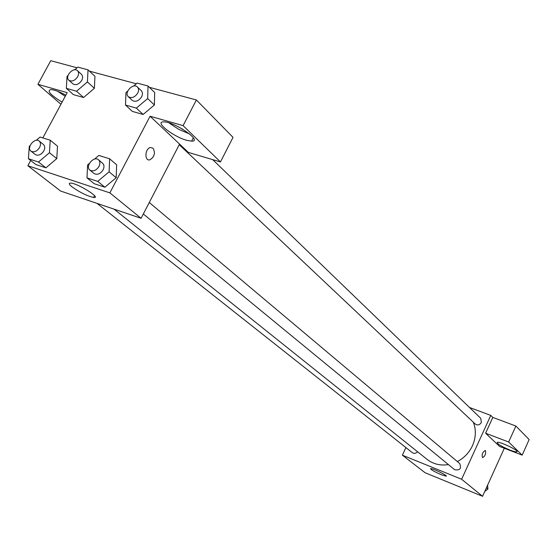 <?xml version="1.0" encoding="UTF-8"?>
<svg xmlns="http://www.w3.org/2000/svg" width="557" height="557" viewBox="0 0 557 557"><rect width="100%" height="100%" fill="white"/><g stroke="black" fill="none" stroke-linecap="round" stroke-linejoin="round"><path stroke-width="0.84" d="M504.308 448.26L482.564 496.301L425.082 472.733L402.37 455.18L405.914 447.577M441.29 474.731C434.251 471.647 430.693 469.607 430.596 468.611C432.218 468.019 448.489 475.963 446.115 476.179L441.29 474.731M469.488 407.459L490.773 415.397L461.628 479.257L482.564 496.301M461.628 479.257L402.37 455.18M482.508 457.61L482.592 457.638C485.105 456.127 486.059 453.781 485.453 450.606C486.059 453.781 485.112 456.127 482.599 457.638C481.54 454.818 482.397 452.423 485.168 450.46L485.251 450.481M485.6 433.214L499.615 446.449L522.153 455.132L508.652 442.014L485.6 433.214L492.806 417.409L490.773 415.397M510.191 450.16C501.516 446.498 497.192 443.901 497.213 442.369C499.316 441.081 519.834 450.947 516.785 451.776C515.9 452.026 513.707 451.49 510.191 450.16M508.652 442.014L515.879 426.035L492.806 417.409M522.153 455.132L529.15 439.577L515.879 426.035M143.33 213.985L454.644 469.704C459.915 470.623 461.607 468.583 459.727 463.563L149.276 202.504M179.243 144.716L475.253 424.023C477.641 425.569 479.688 425.047 481.394 422.443L480.74 418.314L212.69 159.636M97.05 203.382L412.361 452.674C414.185 453.809 415.912 453.502 417.541 451.748M114.081 209.147L427.142 459.421C433.228 464.12 440.315 465.84 448.42 464.587M457.353 461.572C464.127 457.972 469.161 452.688 472.461 445.704C475.97 437.642 476.263 429.809 473.339 422.213M179.563 144.089L188.357 152.402L220.461 161.941L183.086 125.624L150.077 116.232L179.563 144.089L141.088 218.295L60.581 191.03L27.85 165.735L30.677 160.486M220.461 161.941L233.028 137.363L196.398 99.988L149.339 87.296M136.312 83.78L89.392 71.122M77.005 67.78L50.75 60.699L37.918 84.316L67.202 92.65L42.84 137.899M57.587 91.271L65.239 96.291M62.099 102.126C50.255 94.836 46.537 90.645 50.959 89.566C54.454 89.844 59.418 91.71 65.851 95.163M182.975 129.37L176.416 125.84M168.938 122.874L178.783 129.356L189.568 133.965M186.706 140.301C173.102 136.667 153.836 121.384 163.737 121.886C174.48 121.565 203.354 141.687 191.622 141.165L186.706 140.301M183.086 125.624L196.398 99.988M60.943 104.27L37.918 84.316M74.631 69.813L77.806 67.098L88.02 69.848L87.428 81.935L76.539 91.223L83.564 97.517L73.42 94.627L83.564 97.517L94.377 88.305L94.941 76.281L94.398 88.305M36.247 140.336L40.111 137.043L50.221 140.211L57.503 146.171L56.793 158.606L45.897 167.831L35.857 164.531L45.897 167.831L38.503 162.024L28.428 158.731L29.277 146.268L30.155 145.523M94.474 159.128L98.861 155.431L109.625 158.801L116.664 164.802L116.19 177.725M109.625 158.801L109.109 171.807L97.719 181.38L104.876 187.222L94.182 183.706L104.876 187.222L116.176 177.732L116.664 164.802M133.576 86.098L137.147 83.077L148.016 86.001L147.675 98.554L136.361 108.114L143.128 114.47L132.336 111.4L143.128 114.47L154.366 104.995L154.679 92.518L154.38 104.988M150.077 116.232L109.861 192.868L27.85 165.735M72.132 186.943C68.79 184.214 68.393 182.933 70.962 183.107C78.683 183.754 102.182 198.758 93.562 197.47C87.073 195.96 79.93 192.45 72.132 186.943M109.861 192.868L141.088 218.295M153.05 148.19C155.563 152.987 154.519 156.865 149.924 159.824C144.374 161.433 144.771 148.656 150.334 147.521L153.05 148.19L150.327 147.521C144.764 148.656 144.367 161.433 149.924 159.824C154.519 156.865 155.556 152.987 153.043 148.183M97.719 181.38L86.983 177.871L87.602 164.928L89.364 163.445M89.893 170.094L94.036 173.492C97.28 175.204 100.295 174 103.094 169.885C104.41 167.086 104.243 164.879 102.599 163.25L98.505 159.803C93.903 155.528 84.845 166.355 89.893 170.094C93.144 171.807 96.18 170.595 98.986 166.459C100.309 163.654 100.149 161.433 98.505 159.803M109.109 171.807L116.176 177.732M86.983 177.871L94.182 183.706M50.221 140.211L49.462 152.729L38.503 162.024M30.983 151.149L35.258 154.526C38.294 156.051 41.148 154.853 43.815 150.926C45.145 148.162 45.006 146.011 43.411 144.472L39.171 141.053C34.792 137.119 26.179 147.737 30.983 151.149C34.026 152.674 36.887 151.462 39.575 147.521C40.905 144.75 40.772 142.592 39.171 141.053M57.503 146.171L56.779 158.613L49.462 152.729M28.428 158.731L35.857 164.531M136.361 108.114L125.513 105.05L125.952 92.559L127.755 91.035M128.326 96.674L132.246 100.371C135.518 102.286 138.637 101.123 141.603 96.876C142.815 94.349 142.717 92.302 141.311 90.749L137.426 87.003C133.22 82.513 123.647 92.685 128.326 96.674C131.605 98.589 134.738 97.412 137.711 93.151C138.93 90.61 138.839 88.563 137.426 87.003M148.016 86.001L154.679 92.518M147.675 98.554L154.366 104.995M125.513 105.05L132.336 111.4M76.539 91.223L66.353 88.347L67.035 76.309L68.045 75.446M68.845 80.222L72.904 83.877C75.968 85.576 78.913 84.406 81.733 80.361C82.951 77.848 82.875 75.849 81.489 74.373L77.465 70.676C73.42 66.548 64.354 76.588 68.845 80.222C71.916 81.921 74.861 80.744 77.695 76.678C78.927 74.158 78.85 72.152 77.465 70.676M88.02 69.848L94.941 76.281M87.428 81.935L94.377 88.305M66.353 88.347L73.42 94.627M487.612 485.161L487.918 489.032L484.743 491.49M486.421 487.779L487.918 489.032M516.785 451.776L516.959 451.386M191.622 141.165L193.335 137.851M93.562 197.47L94.523 195.653"/></g></svg>
